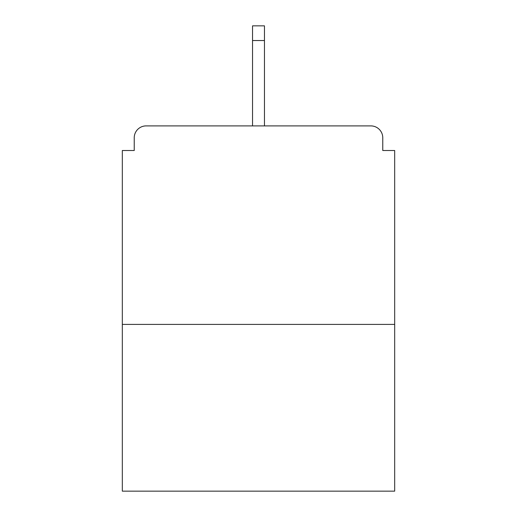 <?xml version="1.0" encoding="UTF-8"?>
<svg xmlns="http://www.w3.org/2000/svg" width="517" height="517" viewBox="0 0 517 517"><rect width="100%" height="100%" fill="white"/><g stroke="black" fill="none" stroke-linecap="round" stroke-linejoin="round"><path stroke-width="0.78" d="M382.767 150.512L382.767 137.806L382.767 150.512L394.678 150.512L394.678 491.15L122.322 491.15L122.322 150.512L134.233 150.512L134.233 137.806L134.233 150.512M394.678 324.405L122.322 324.405M382.767 137.806A11.91 11.91 0 0 0 370.857 125.896L146.143 125.896A11.91 11.91 0 0 0 134.233 137.806M370.857 125.896L309.315 125.896M207.685 125.896L146.143 125.896M264.458 40.539L252.542 40.539L252.542 25.85L264.458 25.85L264.458 125.896M252.542 40.539L252.542 125.896"/></g></svg>
